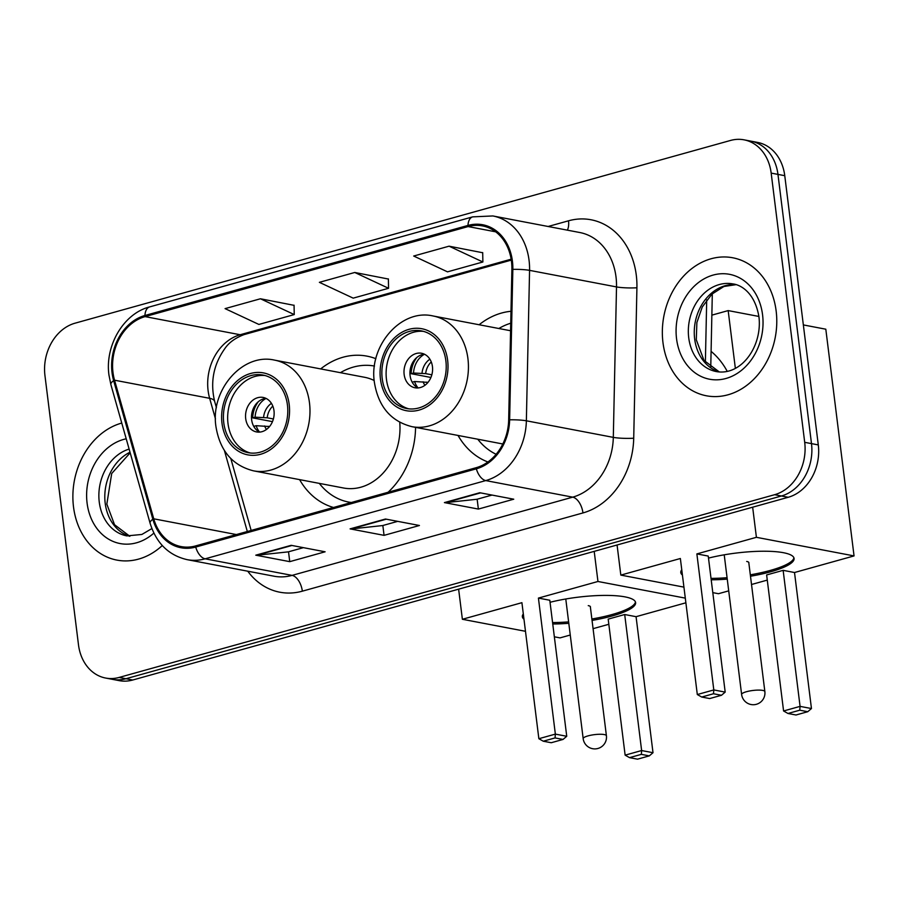 <?xml version="1.0" encoding="UTF-8"?>
<svg xmlns="http://www.w3.org/2000/svg" width="899" height="899" viewBox="0 0 899 899"><rect width="100%" height="100%" fill="white"/><g stroke="black" fill="none" stroke-linecap="round" stroke-linejoin="round"><path stroke-width="1.35" d="M458.041 435.453A77.572 62.593 -79.2 0 0 487.921 461.985M299.592 479.617A77.572 62.593 -79.2 0 0 333.484 507.474M388.121 492.247A77.572 62.593 -79.2 0 0 415.563 427.362M510.992 311.29A77.572 62.593 -79.2 0 0 479.133 324.753M375.883 358.712A77.572 62.593 -79.2 0 0 366.916 356.128A77.572 62.593 -79.2 0 0 320.685 368.916M105.633 678.048L119.219 680.644A43.905 35.432 -79.2 0 0 132.737 680.015L788.221 497.282A43.905 35.432 -79.2 0 0 818.292 444.915L784.76 175.687A43.905 35.432 -79.2 0 0 757.61 142.424L750.811 141.121A43.905 35.432 -79.2 0 1 777.961 174.395A43.905 35.432 -79.2 0 0 750.811 141.121L744.024 139.828A43.905 35.432 -79.2 0 0 730.505 140.458L75.022 323.191A43.905 35.432 -79.2 0 0 44.95 375.557L78.483 644.785A43.905 35.432 -79.2 0 0 105.633 678.048A43.905 35.432 -79.2 0 0 119.151 677.43L774.635 494.697A43.905 35.432 -79.2 0 0 804.706 442.33L771.173 173.102A43.905 35.432 -79.2 0 0 744.024 139.828M112.431 679.352A43.905 35.432 -79.2 0 0 125.939 678.723L781.422 495.99A43.905 35.432 -79.2 0 0 811.494 443.623L777.961 174.395L811.494 443.623A43.905 35.432 -79.2 0 1 781.422 495.99L125.939 678.723A43.905 35.432 -79.2 0 1 112.431 679.352M73.504 506.879A70.246 56.693 -79.2 0 0 116.949 560.111A70.246 56.693 -79.2 0 0 162.281 545.536A70.246 56.693 -79.2 0 1 116.949 560.111A70.246 56.693 -79.2 0 1 73.504 506.879A70.246 56.693 -79.2 0 1 121.758 423.058A70.246 56.693 -79.2 0 0 73.504 506.879M662.968 342.553A70.246 56.693 -79.2 0 0 706.412 395.785A70.246 56.693 -79.2 0 0 776.152 310.998A70.246 56.693 -79.2 0 0 732.707 257.766A70.246 56.693 -79.2 0 0 662.968 342.553A70.246 56.693 -79.2 0 0 706.412 395.785A70.246 56.693 -79.2 0 0 776.152 310.998A70.246 56.693 -79.2 0 0 732.707 257.766A70.246 56.693 -79.2 0 0 662.968 342.553M112.993 372.478A46.838 37.792 100.8 0 1 145.076 316.617L468.098 226.57A46.838 37.792 100.8 0 1 482.516 225.907A46.838 37.792 100.8 0 1 511.879 269.43L508.677 419.867A46.838 37.792 100.8 0 1 476.189 467.694L195.577 545.929A46.838 37.792 100.8 0 1 181.16 546.592A46.838 37.792 100.8 0 1 153.751 518.813L114.544 380.198A46.838 37.792 100.8 0 1 112.993 372.478M112.049 372.748A48.007 38.736 -79.2 0 0 113.645 380.648L152.852 519.274A48.007 38.736 -79.2 0 0 195.712 547.064L476.335 468.829A48.007 38.736 -79.2 0 0 509.632 419.811L512.835 269.363A48.007 38.736 -79.2 0 0 467.963 225.435L144.93 315.493A48.007 38.736 -79.2 0 0 112.049 372.748M482.696 252.743L449.073 246.18L413.697 256.035L447.511 271.846L482.875 261.991L482.696 252.585M294.074 305.334L260.44 298.771L225.076 308.627L258.878 324.438L294.243 314.571L294.063 305.177M388.379 279.038L354.757 272.476L319.381 282.331L353.195 298.142L388.559 288.287L388.379 278.881M291.152 545.322L325.112 551.795L289.748 561.65L255.777 555.177L291.152 545.322M479.774 492.731L513.745 499.203L478.369 509.07L444.409 502.597L479.774 492.731M385.469 519.026L419.428 525.499L384.064 535.355L350.093 528.882L385.469 519.026M384.064 535.355L382.839 525.51M397.718 521.364L382.671 525.555L351.251 528.938A11.709 6.417 -105.6 0 1 350.093 528.882M478.369 509.07L477.144 499.215M492.034 495.068L476.987 499.26L445.567 502.642A11.709 6.417 -105.6 0 1 444.409 502.597M289.748 561.65L288.523 551.806M303.401 547.66L288.354 551.851L256.934 555.234A11.709 6.417 -105.6 0 1 255.777 555.177M354.757 272.476L388.559 288.287M260.44 298.771L294.243 314.571M449.073 246.18L482.875 261.991M223.761 422.755A39.511 31.892 -79.2 0 0 248.203 452.691A39.511 31.892 -79.2 0 0 287.433 405A39.511 31.892 -79.2 0 0 262.991 375.063A39.511 31.892 -79.2 0 0 223.761 422.755M265.104 375.557A39.511 31.892 -79.2 0 0 228.009 423.564A39.511 31.892 -79.2 0 0 250.338 453.006M374.49 366.062A69.223 55.862 -79.2 0 0 340.406 372.68M374.198 380.513A56.345 45.467 -79.2 0 0 364.646 377.299L274.633 360.139A56.345 45.467 100.8 0 1 309.481 402.842A56.345 45.467 100.8 0 1 253.54 470.851L343.542 488A56.345 45.467 -79.2 0 0 399.729 422.283M319.314 483.381A69.223 55.862 -79.2 0 0 348.778 502.103A69.223 55.862 -79.2 0 0 351.307 502.507M387.93 492.304A69.223 55.862 -79.2 0 0 388.593 491.809M245.697 418.631A17.564 14.17 -79.2 0 0 256.552 431.936A17.564 14.17 -79.2 0 0 273.993 410.742A17.564 14.17 -79.2 0 0 263.126 397.437A17.564 14.17 -79.2 0 0 245.697 418.631M272.476 421.642L252.675 417.866L255.08 417.192A20.486 16.53 100.8 0 1 266.048 398.414A17.564 14.17 -79.2 0 0 251.641 419.766A17.564 14.17 -79.2 0 0 259.597 432.104M252.675 417.866A23.419 18.901 100.8 0 1 258.429 401.606M255.08 417.192L267.217 417.799L273.386 418.968M259.631 432.104A20.486 16.53 100.8 0 1 256.136 425.699L253.743 426.362M269.543 426.542L256.136 425.699M550.053 602.274A57.075 12.519 -7.1 0 1 635.627 602.622A57.075 12.519 -7.1 0 1 612.107 615.995A57.075 12.519 -7.1 0 1 592.048 620.411M685.881 602.802L636.065 616.68L653.011 752.71L649.303 755.879L637.515 759.172L629.536 757.643L625.131 755.149L608.185 619.119L624.693 614.523L641.628 750.541L653.011 752.71M608.825 624.277L593.07 628.671M570.269 635.031L560.021 637.885L554.346 636.807M636.065 616.68L624.693 614.523M568.809 623.299A57.075 12.519 -7.1 0 1 552.75 623.973M523.971 619.22A57.075 12.519 -7.1 0 1 522.353 616.736A57.075 12.519 -7.1 0 1 523.319 613.938M685.296 598.127L597.959 581.484L538.422 598.082L549.795 600.251L566.741 736.281L555.357 734.112L538.422 598.082M538.861 738.708L543.266 741.214L555.054 737.922L555.357 734.112L538.861 738.708L521.914 602.678L462.378 619.276L525.477 631.3M594.205 551.368L597.959 581.484M462.378 619.276L458.625 589.171M649.303 755.879L641.324 754.362L629.536 757.643M625.131 755.149L641.628 750.541L641.324 754.362M555.054 737.922L563.032 739.439L566.741 736.281M543.266 741.214L551.244 742.731L563.032 739.439M635.447 601.925A57.075 12.519 -7.1 0 1 591.868 618.995M568.629 621.883A57.075 12.519 -7.1 0 1 552.57 622.558M590.385 607.128A11.709 2.573 172.9 0 0 590.429 606.814A11.709 2.573 172.9 0 0 588.249 605.634M523.802 617.804A57.075 12.519 -7.1 0 1 522.353 616.017M382.21 378.58A39.511 31.892 -79.2 0 0 406.651 408.528A39.511 31.892 -79.2 0 0 445.87 360.836A39.511 31.892 -79.2 0 0 421.44 330.888A39.511 31.892 -79.2 0 0 382.21 378.58M423.541 331.383A39.511 31.892 -79.2 0 0 386.458 379.389A39.511 31.892 -79.2 0 0 408.787 408.843M727.224 371.354A80.494 64.953 -79.2 0 0 711.087 351.363M510.733 323.224A69.223 55.862 -79.2 0 0 498.855 328.506M510.576 330.742L433.082 315.976A56.345 45.467 100.8 0 1 467.929 358.667A56.345 45.467 100.8 0 1 411.989 426.677L501.99 443.825A56.345 45.467 -79.2 0 0 502.822 443.971M477.762 439.206A69.223 55.862 -79.2 0 0 496.136 454.287M404.145 374.456A17.564 14.17 -79.2 0 0 415.001 387.772A17.564 14.17 -79.2 0 0 432.441 366.567A17.564 14.17 -79.2 0 0 421.575 353.262A17.564 14.17 -79.2 0 0 404.145 374.456M424.474 354.228A17.564 14.17 -79.2 0 0 410.09 375.591A17.564 14.17 -79.2 0 0 418.046 387.941M430.913 377.468L411.124 373.692A23.419 18.901 100.8 0 1 416.878 357.431M424.497 354.24A20.486 16.53 100.8 0 0 413.529 373.029L411.124 373.692M413.529 373.029L425.665 373.624L431.835 374.804M418.08 387.93A20.486 16.53 100.8 0 1 414.585 381.524L412.192 382.199M427.991 382.367L414.585 381.524M708.502 558.099A57.075 12.519 -7.1 0 1 794.075 558.459A57.075 12.519 -7.1 0 1 770.555 571.82A57.075 12.519 -7.1 0 1 750.485 576.237M803.346 324.921L825.81 329.203L854.05 555.919L794.514 572.517L811.46 708.547L807.751 711.716L795.963 714.997L787.985 713.48L783.58 710.974L766.633 574.944L783.141 570.348L800.076 706.378L811.46 708.547M767.274 580.102L751.519 584.496M728.718 590.857L718.47 593.711L712.795 592.632M794.514 572.517L783.141 570.348M727.246 579.125A57.075 12.519 -7.1 0 1 711.199 579.799M682.42 575.045A57.075 12.519 -7.1 0 1 680.801 572.562A57.075 12.519 -7.1 0 1 681.768 569.764M854.05 555.919L756.407 537.31L696.871 553.908L708.243 556.076L725.19 692.106L713.806 689.938L696.871 553.908M697.309 694.534L701.714 697.04L713.503 693.747L713.806 689.938L697.309 694.534L680.363 558.504L620.827 575.102L683.925 587.126M758.891 316.448L728.168 310.593L735.348 368.287M752.654 507.193L756.407 537.31M728.168 310.593L711.862 315.144M620.827 575.102L617.074 544.996M807.751 711.716L799.773 710.188L787.985 713.48M783.58 710.974L800.076 706.378L799.773 710.188M713.503 693.747L721.481 695.275L725.19 692.106M701.714 697.04L709.693 698.557L721.481 695.275M793.896 557.762A57.075 12.519 -7.1 0 1 750.317 574.821M727.077 577.709A57.075 12.519 -7.1 0 1 711.019 578.383M748.833 562.954A11.709 2.573 172.9 0 0 748.878 562.65A11.709 2.573 172.9 0 0 746.698 561.459M682.24 573.629A57.075 12.519 -7.1 0 1 680.801 571.843M132.737 680.015L119.151 677.43M784.76 175.687L771.173 173.102M818.292 444.915L804.706 442.33M788.221 497.282L774.635 494.697M705.378 362.218L706.704 299.94M145.076 316.617L240.168 334.743A46.838 37.792 -79.2 0 0 208.096 390.604A46.838 37.792 -79.2 0 0 209.647 398.313L215.479 418.923M548.12 226.492L568.516 220.806A14.631 8.024 -105.6 0 1 567.37 230.155M568.516 220.806A73.179 59.053 100.8 0 1 636.29 275.218A73.179 59.053 100.8 0 1 636.919 287.77L633.716 438.206A73.179 59.053 100.8 0 1 582.957 512.936L302.345 591.171A73.179 59.053 100.8 0 1 247.753 571.202M512.835 269.363A14.631 1.764 1.2 0 1 529.567 270.363L616.512 286.927A58.547 47.242 -79.2 0 0 616.006 276.881A58.547 47.242 -79.2 0 0 579.81 232.526L492.854 215.951A58.547 47.242 100.8 0 1 529.567 270.363L526.365 420.799A58.547 47.242 100.8 0 1 485.752 480.583L205.141 558.818A14.631 8.024 -105.6 0 1 195.712 547.064M467.963 225.435A14.631 8.024 -105.6 0 1 472.672 216.861L149.65 306.907C123.545 313.493 104.722 345.733 108.981 375.186L110.88 384.592A14.631 4.551 -15.8 0 1 113.645 380.648M476.335 468.829A14.631 8.024 74.4 0 0 485.752 480.583L572.708 497.158A58.547 47.242 -79.2 0 0 613.309 437.375L616.512 286.927A14.631 1.764 -178.8 0 0 636.919 287.77M509.632 419.811A14.631 1.764 1.2 0 1 526.365 420.799L613.309 437.375A14.631 1.764 -178.8 0 0 633.716 438.206M110.88 384.592L150.088 523.207A14.631 4.551 -15.8 0 1 152.852 519.274M302.345 591.171A14.631 8.024 -105.6 0 0 292.085 575.382L205.141 558.818A58.547 47.242 100.8 0 1 187.116 559.65L274.071 576.214A58.547 47.242 -79.2 0 0 292.085 575.382L572.708 497.158A14.631 8.024 -105.6 0 1 582.957 512.936M149.65 306.907A14.631 8.024 74.4 0 0 144.93 315.493M468.098 226.57L495.675 231.818M511.149 259.193L240.168 334.743A26.341 14.451 -105.6 0 0 244.067 334.608C235.369 337.9 228.998 342.519 224.941 348.452C213.501 364.5 210.074 382.154 214.647 401.404A26.341 8.203 164.2 0 0 209.647 398.313L114.544 380.198M153.751 518.813L236.37 534.557M224.424 450.579L247.315 531.5M386.267 519.184L351.251 528.938M291.95 545.468L256.934 555.234M480.583 492.888L445.567 502.642M130.007 452.219A44.613 35.994 -79.2 0 0 105.194 503.226A44.613 35.994 -79.2 0 0 129.759 536.287M129.119 449.084A44.613 35.994 -79.2 0 0 99.261 502.091A44.613 35.994 -79.2 0 0 126.838 535.894L141.873 534.456L151.875 528.578M126.208 438.802A53.389 43.085 -79.2 0 0 87.091 503.092A53.389 43.085 -79.2 0 0 153.864 533.107M289.197 404.516A41.714 33.656 -79.2 0 0 250.563 373.49A41.714 33.656 -79.2 0 0 221.997 423.249A41.714 33.656 -79.2 0 0 260.631 454.265A41.714 33.656 -79.2 0 0 289.197 404.516M348.261 502.002A70.178 56.626 -79.2 0 0 350.307 502.788M565.774 598.981L583.17 738.641A11.709 2.573 -7.1 0 1 588.002 735.899A11.709 2.573 -7.1 0 1 604.218 734.562A11.709 2.573 -7.1 0 1 606.409 735.742L590.317 606.522M263.564 417.451A16.98 13.71 100.8 0 1 271.431 403.359M267.217 417.799A16.103 12.991 100.8 0 1 272.824 406.112M266.452 429.486A16.98 13.71 100.8 0 1 264.632 425.946M268.756 427.43A16.103 12.991 100.8 0 1 268.273 426.295M447.646 360.342A41.714 33.656 -79.2 0 0 409.011 329.326A41.714 33.656 -79.2 0 0 380.446 379.075A41.714 33.656 -79.2 0 0 419.08 410.09A41.714 33.656 -79.2 0 0 447.646 360.342M724.223 554.818L741.619 694.466A11.709 2.573 -7.1 0 1 746.44 691.724A11.709 2.573 -7.1 0 1 762.667 690.398A11.709 2.573 -7.1 0 1 764.858 691.578L748.766 562.358M422.013 373.276A16.98 13.71 100.8 0 1 429.879 359.184M425.665 373.624A16.103 12.991 100.8 0 1 431.273 361.949M424.901 385.311A16.98 13.71 100.8 0 1 423.081 381.783M427.205 383.255A16.103 12.991 100.8 0 1 426.722 382.131M735.865 284.646A44.613 35.994 -79.2 0 0 694.657 338.901A44.613 35.994 -79.2 0 0 719.222 371.95M688.724 337.766A44.613 35.994 -79.2 0 0 716.301 371.568C741.563 376.153 762.476 345.935 758.947 316.841C754.834 292.411 740.574 284.792 733 283.927A44.613 35.994 -79.2 0 0 688.724 337.766M762.566 314.785A53.389 43.085 -79.2 0 0 713.121 275.083A53.389 43.085 -79.2 0 0 676.554 338.766A53.389 43.085 -79.2 0 0 725.999 378.468A53.389 43.085 -79.2 0 0 762.566 314.785M712.311 293.759L710.749 367.466M150.088 523.207C156.336 543.221 168.686 555.357 187.116 559.65M492.854 215.951L472.672 216.861M214.647 401.404L216.423 407.674M230.818 458.569L251.147 530.432M511.295 260.114L244.067 334.608M130.175 452.815L111.701 473.526L106.835 504.114L114.521 524.713L129.849 536.287M274.633 360.139C242.472 352.588 210.108 390.211 215.962 426.677C219.952 450.792 232.481 465.513 253.54 470.851M351.149 502.552L348.778 502.103M348.082 501.968L350.026 502.867M583.17 738.641A11.709 11.709 0 0 0 597.936 748.474A11.709 11.709 0 0 0 606.409 735.742M433.082 315.976C400.92 308.413 368.556 346.048 374.411 382.502C378.4 406.618 390.93 421.339 411.989 426.677M741.619 694.466A11.709 11.709 0 0 0 756.385 704.299A11.709 11.709 0 0 0 764.858 691.578M735.944 284.668L723.909 286.5L711.929 294.119L702.254 306.997L696.871 322.595L696.298 339.788L703.984 360.387L719.312 371.961"/></g></svg>
